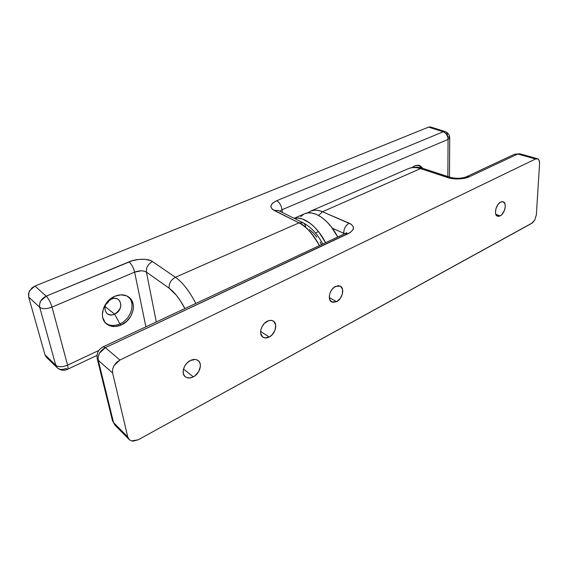 <?xml version="1.0" encoding="UTF-8"?>
<svg xmlns="http://www.w3.org/2000/svg" width="568" height="568" viewBox="0 0 568 568"><rect width="100%" height="100%" fill="white"/><g stroke="black" fill="none" stroke-linecap="round" stroke-linejoin="round"><path stroke-width="0.85" d="M431.119 127.189L428.591 127.118L34.953 286.059L29.628 290.681L28.492 293.876L28.663 297.021L39.717 307.316C38.993 302.481 41.159 298.761 46.207 296.148C48.621 298.654 50.559 302.311 52.022 307.103C46.619 309.084 42.515 309.148 39.717 307.316C42.515 309.148 46.619 309.084 52.022 307.103L67.585 365.139C62.452 367.212 58.504 367.248 55.756 365.238L57.254 367.78C60.3 370.393 63.715 370.904 67.514 369.321L65.767 368.525C62.366 369.988 59.526 369.74 57.254 367.78L55.756 365.238L44.986 354.808L28.663 297.021L39.717 307.316L55.756 365.238C58.504 367.248 62.452 367.212 67.585 365.139C68.195 367.524 68.174 368.916 67.514 369.321C68.174 368.916 68.195 367.524 67.585 365.139L98.789 350.491L67.585 365.139L52.022 307.103L134.623 272.129L141.176 270.808L144.201 271.149L146.423 272.122L169.15 288.217C174.724 292.321 179.971 299.102 184.891 308.559L179.942 300.081L176.357 295.218L169.15 288.217C168.81 283.425 170.911 279.776 175.441 277.276C170.911 279.776 168.81 283.425 169.15 288.217L146.423 272.122L156.299 321.95L146.423 272.122C146.04 267.464 148.063 263.95 152.501 261.592L150.52 260.549L145.188 259.342L138.727 259.427L132.067 260.783L46.207 296.148L34.953 286.059L31.9 287.933L28.904 292.257L28.663 297.021L44.986 354.808L47.414 358.039M195.797 303.454C189.485 291.178 182.697 282.452 175.441 277.276C182.697 282.452 189.485 291.178 195.797 303.454M411.985 167.581L414.775 165.799L411.985 167.581M311.292 210.863L312.222 210.409L311.292 210.863M114.587 314.111C111.662 315.332 109.127 315.148 106.983 313.564C103.163 308.36 104.569 303.56 111.207 299.151C100.799 303.319 104.519 319.088 114.587 314.111L119.905 323.859C114.629 326.124 109.958 325.954 105.882 323.334C109.958 325.954 114.629 326.124 119.905 323.859L121.261 324.946C115.581 327.367 110.675 327.019 106.528 323.909C98.221 317.796 103.284 300.806 114.857 296.262L109.198 299.954L104.881 305.328L103.454 308.396L102.354 314.665L102.716 317.618L105.186 322.589L109.596 325.705L115.24 326.522L121.261 324.946L126.749 321.254L130.91 316.007L133.146 309.972L133.423 306.933L133.125 304.036L130.825 299.066L126.572 295.821L120.963 294.82L114.857 296.262C120.246 294.096 124.903 294.387 128.829 297.128C137.562 303.063 132.855 320.089 121.261 324.946L119.905 323.859C131.087 319.166 136.022 303 128.119 296.638C136.022 303 131.087 319.166 119.905 323.859L114.587 314.111C124.74 309.993 121.36 294.387 111.207 299.151L111.988 297.802L111.207 299.151C114.054 298.001 116.518 298.172 118.606 299.648C122.553 304.803 121.211 309.624 114.587 314.111L104.988 306.464L114.587 314.111M365.018 187.49L365.863 187.078L365.018 187.49M445.255 131.634C448.116 132.763 449.607 134.822 449.728 137.804L448.053 139.423L282.048 209.706L279.79 211.189L282.048 209.706C281.352 205.467 279.584 202.464 276.744 200.703C279.584 202.464 281.352 205.467 282.048 209.706L282.331 212.453L282.048 209.706L448.053 139.423L449.728 137.804L447.513 136.064C447.492 133.693 446.739 132.216 445.255 131.634L443.21 131.783L445.255 131.634L430.65 126.983L428.591 127.118L443.21 131.783L276.744 200.703C270.084 203.976 269.189 207.206 274.053 210.401L298.945 222.855C304.775 224.857 311.598 232.433 319.422 245.582C313.586 234.563 306.755 226.987 298.945 222.855L175.441 277.276L152.501 261.592C148.773 258.39 136.093 258.554 128.971 261.884L46.207 296.148L34.953 286.059L428.591 127.118L443.21 131.783L276.744 200.703L272.86 202.954L270.957 205.581L270.865 206.915L272.434 209.379L298.945 222.855L175.441 277.276L152.501 261.592C148.063 263.95 146.04 267.464 146.423 272.122C143.342 270.418 139.408 270.418 134.623 272.129L145.891 326.82L134.623 272.129C133.459 267.521 131.57 264.106 128.971 261.884C131.57 264.106 133.459 267.521 134.623 272.129L52.022 307.103C50.559 302.311 48.621 298.654 46.207 296.148L40.775 300.891L39.582 304.136L39.717 307.316L55.756 365.238L44.986 354.808L46.342 357.18L57.254 367.78M109.411 300.16L107.977 302.503L105.598 304.704L109.411 300.16M321.538 244.588L320.082 241.975M316.837 237.14L313.252 232.958L309.475 229.607M448.053 139.423L447.861 176.549L448.053 139.423C447.776 135.631 446.164 133.082 443.21 131.783C446.164 133.082 447.776 135.631 448.053 139.423M422.833 168.376L419.972 165.636L418.353 165.189L414.775 165.799L419.518 165.451L422.833 168.376M313.153 210.054L312.222 210.409L313.153 210.054M366.715 186.751L365.863 187.078L366.715 186.751M421.279 167.936L418.68 165.238L421.279 167.936M303.099 222.791L298.945 222.855L303.078 222.777L278.157 210.38L274.053 210.401L278.178 210.394M322.752 244.02C317.555 234.087 311.001 227.001 303.078 222.777C304.597 223.593 305.456 225.07 305.662 227.2M407.625 168.952C411.459 167.233 415.74 167.127 420.476 168.625L423.032 168.44M190.372 360.51C193.432 359.054 196.024 359.075 198.161 360.574C202.79 363.747 199.787 373.709 193.297 376.847L183.485 369.03L193.297 376.847L194.923 375.824L198.85 371.358L200.433 366.012L200.319 364.344L199.134 361.553L196.84 359.835L195.371 359.473L190.372 360.51L187.191 362.824L184.714 366.055L183.329 369.69L183.258 373.176L184.494 375.959L185.551 376.953L186.844 377.628L189.939 377.94L193.297 376.847C190.159 378.394 187.49 378.366 185.289 376.761C180.773 373.538 183.876 363.548 190.372 360.51M335.525 286.393L340.296 286.137C344.975 288.253 342.412 298.945 336.611 301.679L329.319 297.625L336.611 301.679L340.225 298.463L342.44 293.791L342.525 289.197L340.438 286.215L338.152 285.661L334.218 287.216L331.854 289.623L330.136 292.712L329.326 296.013L330.051 300.238L332.791 302.353L336.611 301.679L331.698 301.942C327.083 299.79 329.703 289.048 335.525 286.393M500.664 202.08L503.163 201.775C507.231 202.854 504.86 213.745 500.117 215.918L495.821 214.328L500.117 215.918L502.013 214.413L504.306 210.742L505.286 206.496L505.023 204.04L503.355 201.853L501.622 201.718L499.691 202.705L497.866 204.657L495.921 208.733L495.488 212.894L496.141 215.002L498.257 216.38L500.117 215.918L497.532 216.231C493.5 215.151 495.892 204.189 500.664 202.08M267.294 321.232C269.608 320.111 271.632 320.061 273.357 321.083C278.1 323.696 275.359 334.098 269.196 337.037L260.62 331.4L269.196 337.037L271.994 334.942L274.997 330.313L275.75 325.301L273.989 321.559L271.66 320.43L268.792 320.629L264.461 323.327L262.196 326.33L260.861 329.767L260.662 333.111L262.494 336.831L264.858 337.91L269.196 337.037C266.818 338.23 264.738 338.272 262.956 337.179C258.305 334.531 261.124 324.079 267.294 321.232M129.163 439.533L127.772 436.955L113.529 422.542L127.772 436.955L112.599 372.977L98.271 360.332L113.529 422.542L114.899 425.07L129.156 439.533L131.606 440.924L138.244 439.767L133.139 441.137L131.606 440.924L129.128 439.504L127.772 436.955L112.599 372.977L112.549 369.413L113.927 365.693L116.525 362.391L119.933 360.027L105.343 347.659L350.307 232.454L353.047 229.657L353.502 228.194L353.324 226.76L351.138 224.218L322.446 211.765C318.769 209.954 314.807 209.762 310.547 211.182C313.998 209.713 317.966 209.904 322.446 211.765L420.476 168.625C415.847 167.155 411.637 167.233 407.86 168.852C412.673 166.857 417.714 166.715 422.982 168.426L420.476 168.625L450.452 178.302L456.04 178.948L461.947 178.686L469.388 176.733L517.775 154.02L535.567 158.983L537.967 158.919L539.067 160.169L539.579 163.499L536.355 214.839L534.829 219.901L532.535 222.798L138.244 439.767L531.691 223.373L534.829 219.901L536.355 214.839L539.579 163.499L539.401 161.12L538.585 159.423L537.498 158.728L535.567 158.983L119.933 360.027L535.567 158.983L517.775 154.02L519.727 153.779L514.558 154.226L517.775 154.02L469.388 176.733L466.165 176.882M345.088 233.562L348.113 233.675L345.131 233.547L103.106 346.849L105.343 347.659L103.106 346.849C98.342 349.455 96.382 353.388 97.234 358.671L98.271 360.332L97.234 358.671L112.492 420.76L114.899 425.07L112.492 420.76L113.529 422.542L98.271 360.332L98.165 356.81L99.478 353.161L105.343 347.659C99.918 350.783 97.561 355.007 98.271 360.332L112.599 372.977L112.549 369.413L113.927 365.693L119.933 360.027L105.343 347.659L348.113 233.675C354.751 229.87 355.121 226.376 349.228 223.196L322.446 211.765L420.476 168.625L448.06 177.67C453.207 179.694 464.993 179.19 469.388 176.733L466.214 176.861L514.558 154.226L519.727 153.779L520.842 154.482M343.725 233.278L343.782 234.172L343.725 233.278L344.655 233.767L343.725 233.278C343.768 228.691 345.6 225.333 349.228 223.196C345.6 225.333 343.768 228.691 343.725 233.278L332.358 228.244L343.725 233.278M322.446 211.765L318.563 215.435L322.446 211.765M450.616 177.45L448.06 177.67L450.559 177.429C456.303 178.757 461.514 178.565 466.214 176.861M300.685 216.6L303.887 214.115M304.597 213.774L307.757 212.908L312.137 213.057L316.873 214.583L321.772 217.452L326.635 221.577L331.258 226.788L337.74 237.005C329.099 219.738 313.685 209.344 304.618 213.767L294.132 218.325M294.316 218.417L297.788 218.091L302.325 218.971L309.588 222.869L314.445 227.065L319.074 232.347L325.592 242.692C317.427 226.398 303.362 215.826 294.316 218.417M449.728 137.804L449.487 177.081M96.993 355.39L67.514 369.321M407.86 168.852L310.547 211.182L307.444 212.95M345.131 233.547L346.601 232.66L346.203 233.285M519.727 153.779L537.484 158.72M422.982 168.426L450.559 177.429M315.446 232.965L318.478 231.588"/></g></svg>

